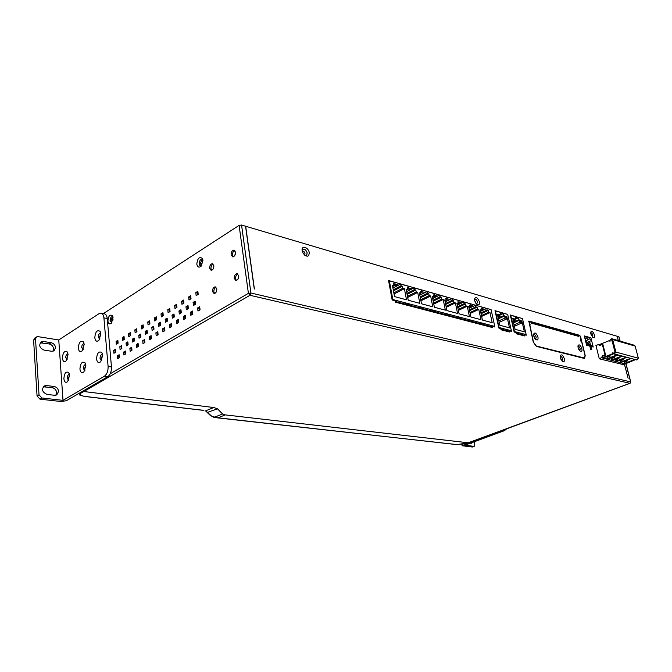 <?xml version="1.0" encoding="UTF-8"?>
<svg xmlns="http://www.w3.org/2000/svg" width="672" height="672" viewBox="0 0 672 672"><rect width="100%" height="100%" fill="white"/><g stroke="black" fill="none" stroke-linecap="round" stroke-linejoin="round"><path stroke-width="1.01" d="M461.874 444.394L462.143 445.746L504.202 429.719M630.647 382.141L630.193 383.149M468.586 442.814L225.313 414.901L222.608 414.002L217.484 408.794L213.746 407.526L205.724 410.81L211.89 416.371L217.862 417.858L225.313 414.901L222.608 414.002L213.931 417.379L215.099 417.505M506.696 428.795L504.479 430.634L464.604 445.309L474.23 446.334L474.76 444.595L474.188 441.781M617.165 336.294L619.021 336.907L620.122 341.124M472.24 442.504L471.5 443.243L470.333 443.201M462.143 445.746L472.366 447.014M625.8 363.376L630.613 381.889L250.908 293L248.405 293.345L249.984 295.285L250.908 293L249.766 293.664L249.984 295.285L629.899 383.317L466.553 443.411M102.598 314.11L239.106 225.364L248.405 293.345L249.766 293.664M239.106 225.364L241.559 225.036L245.549 226.22L254.285 289.061M234.805 250.505C233.167 251.261 232.386 252.84 232.462 255.234L233.184 256.864M213.167 264.096C211.638 264.86 210.907 266.398 210.974 268.691L211.672 270.312M237.905 274.025C236.284 274.781 235.511 276.352 235.586 278.746L236.376 280.468M216.031 287.246C214.511 288.011 213.788 289.54 213.864 291.833L214.628 293.546M202.986 260.148L202.952 260.098C200.878 258.653 199.618 259.913 199.181 263.869C199.542 265.675 200.382 266.221 201.692 265.524M112.938 316.957C111.275 316.302 110.326 317.554 110.074 320.72L111.905 322.518M197.98 292.362L197.14 292.874L197.383 294.89M195.275 302.207L194.452 302.702L194.695 304.744M199.811 307.734L198.971 308.238L199.214 310.313M190.798 296.755L189.991 297.242L190.226 299.25M188.126 306.524L187.328 307.003L187.564 309.036M192.587 312.035L191.772 312.522L192.016 314.588M183.716 301.081L182.944 301.552L183.17 303.551M181.062 310.783L180.306 311.245L180.533 313.261M185.455 316.277L184.674 316.747L184.909 318.805M176.736 305.348L175.988 305.802L176.207 307.784M174.107 314.975L173.376 315.42L173.594 317.428M178.424 320.468L177.668 320.914L177.895 322.955M169.84 309.557L169.126 309.994L169.344 311.968M167.244 319.116L166.538 319.544L166.748 321.544M171.486 324.593L170.764 325.021L170.982 327.062M163.044 313.715L162.364 314.135L162.565 316.092M160.465 323.207L159.793 323.61L160.003 325.601M164.64 328.667L163.951 329.078L164.161 331.103M156.341 317.806L155.686 318.209L155.887 320.166M153.787 327.239L153.14 327.625L153.342 329.608M157.895 332.682L157.231 333.077L157.441 335.093M149.73 321.854L149.092 322.241L149.293 324.181M147.193 331.212L146.572 331.59L146.773 333.556M151.234 336.647L150.595 337.025L150.797 339.032M143.203 325.836L142.598 326.214L142.783 328.146M140.692 335.135L140.095 335.496L140.288 337.453M144.665 340.561L144.052 340.922L144.253 342.913M136.76 329.776L136.181 330.128L136.366 332.052M134.274 339.007L133.703 339.352L133.888 341.3M138.18 344.417L137.6 344.761L137.785 346.744M130.402 333.665L129.847 334.001L130.032 335.916M127.932 342.829L127.386 343.157L127.571 345.097M131.788 348.222L131.225 348.558L131.41 350.524M124.127 337.495L123.598 337.823L123.774 339.721M121.682 346.601L121.162 346.92L121.338 348.844M125.471 351.985L124.933 352.304L125.118 354.262M117.936 341.284L117.432 341.594L117.6 343.484M115.508 350.322L115.013 350.624L115.181 352.54M119.238 355.69L118.726 356L118.902 357.949M99.926 338.915L99.464 337.47L100.85 333.648L99.464 337.47L99.926 338.915M101.766 360.217L101.254 358.672L102.64 354.841L101.254 358.672L101.766 360.217M216.787 288.943C216.796 291.631 215.922 293.185 214.158 293.614L212.512 291.522C212.503 288.842 213.385 287.288 215.149 286.868L216.787 288.943M238.686 275.73C238.703 278.494 237.787 280.09 235.922 280.518L234.234 278.418C234.217 275.654 235.141 274.058 237.006 273.638L238.686 275.73M213.856 265.709C213.856 268.405 212.974 269.959 211.201 270.379L209.63 268.355C209.63 265.658 210.521 264.104 212.293 263.693L213.856 265.709M235.519 252.118C235.528 254.89 234.595 256.486 232.73 256.906L231.118 254.881C231.109 252.109 232.042 250.513 233.915 250.093L235.519 252.118M196.812 264.188C197.476 258.25 199.357 256.36 202.474 258.518L202.994 260.24L201.205 266.129C198.988 267.918 197.526 267.271 196.812 264.188M107.898 321.023C108.368 316 109.864 314.202 112.384 315.622L113.056 317.73L111.367 323.182C109.561 324.559 108.402 323.837 107.898 321.023M197.98 311.044L197.618 307.952L199.693 306.718L200.063 309.817L197.98 311.044M193.46 305.491L193.099 302.417L195.157 301.174L195.518 304.248L193.46 305.491M196.157 295.638L195.796 292.572L197.854 291.312L198.215 294.378L196.157 295.638M190.772 315.319L190.42 312.245L192.461 311.027L192.822 314.11L190.772 315.319M186.329 309.775L185.976 306.726L188 305.5L188.353 308.557L186.329 309.775M189 299.998L188.647 296.948L190.672 295.705L191.033 298.754L189 299.998M183.666 319.536L183.322 316.478L185.338 315.269L185.69 318.335L183.666 319.536M179.298 314L178.954 310.968L180.953 309.758L181.297 312.799L179.298 314M181.936 304.298L181.591 301.266L183.599 300.04L183.943 303.072L181.936 304.298M176.652 323.694L176.316 320.653L178.307 319.46L178.651 322.51L176.652 323.694M172.351 318.175L172.024 315.151L173.998 313.967L174.325 316.991L172.351 318.175M174.972 308.54L174.644 305.525L176.618 304.315L176.954 307.331L174.972 308.54M169.739 327.793L169.411 324.769L171.377 323.602L171.704 326.634L169.739 327.793M165.514 322.291L165.186 319.284L167.135 318.108L167.454 321.115L165.514 322.291M168.109 312.724L167.782 309.725L169.73 308.532L170.058 311.531L168.109 312.724M162.918 331.842L162.599 328.826L164.539 327.676L164.858 330.691L162.918 331.842M158.76 326.348L158.449 323.358L160.364 322.199L160.675 325.189L158.76 326.348M161.33 316.848L161.011 313.866L162.943 312.69L163.254 315.672L161.33 316.848M156.19 335.832L155.879 332.833L157.794 331.699L158.105 334.698L156.19 335.832M152.099 330.355L151.796 327.382L153.686 326.239L153.989 329.213L152.099 330.355M154.644 320.922L154.342 317.957L156.24 316.789L156.551 319.763L154.644 320.922M149.554 339.772L149.251 336.79L151.133 335.664L151.444 338.646L149.554 339.772M145.522 334.303L145.228 331.346L147.092 330.221L147.395 333.178L145.522 334.303M148.05 324.937L147.756 321.989L149.629 320.838L149.923 323.795L148.05 324.937M143.002 343.652L142.708 340.687L144.572 339.578L144.866 342.552L143.002 343.652M139.037 338.201L138.751 335.261L140.591 334.144L140.885 337.092L139.037 338.201M141.54 328.902L141.254 325.962L143.102 324.836L143.396 327.768L141.54 328.902M136.534 347.491L136.256 344.543L138.088 343.442L138.373 346.399L136.534 347.491M132.636 342.048L132.359 339.125L134.173 338.024L134.459 340.956L132.636 342.048M135.122 332.808L134.837 329.893L136.668 328.776L136.945 331.699L135.122 332.808M130.158 351.271L129.881 348.34L131.695 347.256L131.972 350.196L130.158 351.271M126.319 345.845L126.05 342.938L127.848 341.855L128.117 344.761L126.319 345.845M128.78 336.672L128.512 333.766L130.309 332.665L130.586 335.572L128.78 336.672M123.866 355.001L123.598 352.086L125.387 351.019L125.656 353.942L123.866 355.001M120.086 349.591L119.826 346.702L121.59 345.626L121.859 348.524L120.086 349.591M122.531 340.477L122.262 337.596L124.034 336.504L124.303 339.394L122.531 340.477M117.65 358.688L117.39 355.79L119.154 354.74L119.414 357.638L117.65 358.688M113.929 353.296L113.677 350.414L115.424 349.356L115.685 352.237L113.929 353.296M116.348 344.24L116.096 341.368L117.852 340.292L118.112 343.174L116.348 344.24M85 370.205L84.554 368.743L85.798 365.072L84.554 368.743L85 370.205M83.311 349.213L82.916 347.844L84.151 344.19L82.916 347.844L83.311 349.213M198.971 308.238L197.618 307.952M194.452 302.702L193.099 302.417M197.14 292.874L195.796 292.572M191.772 312.522L190.42 312.245M187.328 307.003L185.976 306.726M189.991 297.242L188.647 296.948M184.674 316.747L183.322 316.478M180.306 311.245L178.954 310.968M182.944 301.552L181.591 301.266M177.668 320.914L176.316 320.653M173.376 315.42L172.024 315.151M175.988 305.802L174.644 305.525M170.764 325.021L169.411 324.769M166.538 319.544L165.186 319.284M169.126 309.994L167.782 309.725M163.951 329.078L162.599 328.826M159.793 323.61L158.449 323.358M162.364 314.135L161.011 313.866M157.231 333.077L155.879 332.833M153.14 327.625L151.796 327.382M155.686 318.209L154.342 317.957M150.595 337.025L149.251 336.79M146.572 331.59L145.228 331.346M149.092 322.241L147.756 321.989M144.052 340.922L142.708 340.687M140.095 335.496L138.751 335.261M142.598 326.214L141.254 325.962M137.6 344.761L136.256 344.543M133.703 339.352L132.359 339.125M136.181 330.128L134.837 329.893M131.225 348.558L129.881 348.34M127.386 343.157L126.05 342.938M129.847 334.001L128.512 333.766M124.933 352.304L123.598 352.086M121.162 346.92L119.826 346.702M123.598 337.823L122.262 337.596M118.726 356L117.39 355.79M115.013 350.624L113.677 350.414M117.432 341.594L116.096 341.368M213.746 407.526L82.496 391.356M112.871 320.208L111.678 321.535L110.855 320.334L112.182 317.764L113.005 319.469M202.658 261.769L201.029 264.65L200.088 263.416L201.718 260.534L202.658 261.769M586.034 337.789L588.529 339.654L589.168 338.612L591.578 340.502L586.009 342.779M590.503 344.929L589.596 341.309M484.814 309.338L482.311 308.633M473.525 306.163L470.896 305.416M461.916 302.896L459.152 302.123M449.98 299.544L447.073 298.721M437.699 296.092L434.65 295.235M425.057 292.538L421.856 291.631M412.045 288.876L408.677 287.927M398.63 285.104L395.102 284.113M535.534 339.268L536.222 337.26C535.466 335.093 534.576 334.253 533.56 334.723M579.768 350.776L580.238 348.86C579.592 346.962 578.819 346.139 577.928 346.382M578.096 347.617L577.962 345.845C579.046 343.946 580.356 344.87 581.876 348.617C582.28 351.17 581.675 351.985 580.062 351.053L578.096 347.617M581.104 341.368L580.44 336.865L579.541 335.588L578.29 335.236L578.558 336.344L577.769 335.588L530.93 322.426M578.558 336.344L531.073 323.039L530.804 321.863L529.141 321.468L533.484 342.166L536.256 346.004L584.506 358.042L585.01 355.37L581.582 341.502L580.961 341.326L580.272 338.57M533.711 335.874L533.576 334.303C534.761 331.951 536.222 332.85 537.97 337C538.322 339.772 537.575 340.586 535.718 339.436L533.711 335.874M577.576 335.538L578.29 335.236M530.905 322.308L577.727 335.471M584.111 358.386L536.34 346.366L533.266 342.115L528.847 321.056L579.65 335.311L580.541 336.588L585.194 355.412L584.64 358.378L584.203 358.168M618.274 340.586L617.148 336.26L245.683 226.262L254.402 288.994M624.464 364.241L628.118 378.294L624.422 364.258M564.346 358.722C564.732 361.452 564.052 362.275 562.288 361.208L560.339 357.739L560.204 356C561.347 353.875 562.724 354.782 564.346 358.722M526.084 334.664L526.21 335.236L524.387 334.757L524.664 335.958L523.085 334.942L516.466 333.211L517.768 332.422L526.159 334.631L522.488 318.604L520.22 317.948M510.88 315.319L511.426 315.47L510.754 315.286L514.416 331.54L517.768 332.422L516.155 333.127L517.045 333.967L516.306 333.774L516.029 332.564L514.156 332.069L510.308 314.975L522.396 318.578M511.241 330.784L511.367 331.338L509.468 330.842L509.746 332.06L508.133 331.027L501.253 329.221M500.917 329.146L501.833 329.994L501.06 329.792L500.783 328.558L498.842 328.045L495.004 310.64L507.562 314.378M395.304 301.543L396.421 302.45L395.43 302.19L395.17 300.812L392.179 300.023L388.55 280.51L491.039 309.624M494.71 326.416L494.836 326.995L492.467 326.374L492.736 327.617L491.089 326.558L483.042 324.45M474.55 300.418L474.424 299.267C475.675 296.276 477.338 297.125 479.43 301.82C479.716 304.769 478.783 305.542 476.633 304.147L474.55 300.418M590.839 333.95L590.696 332.195C591.738 330.473 592.981 331.397 594.443 334.992C594.846 337.394 594.308 338.184 592.822 337.361L590.839 333.95M302.165 250.698C301.115 244.969 308.557 247.162 309.28 252.748C308.843 257.09 306.818 257.3 303.198 253.394L302.165 250.698M593.216 347.021L590.965 346.416L591.788 349.7L590.629 349.39L589.806 346.097L586.614 345.232L584.304 335.916L590.898 337.781L593.216 347.021M623.448 364.627L599.298 358.823L595.854 345.106L596.56 345.307M562.052 360.99L562.657 358.974C561.952 356.95 561.128 356.118 560.171 356.479M476.608 304.13L477.565 302.089C476.641 299.569 475.591 298.712 474.432 299.51M592.477 337.05L592.855 335.227C592.242 333.438 591.511 332.615 590.663 332.783M307.264 253.016C305.735 249.287 304.013 248.262 302.098 249.934M304.71 255.175C306.348 255.704 307.104 254.999 306.995 253.058M589.982 346.811L590.965 346.416M520.75 318.108L511.375 315.454M521.842 318.419L520.699 318.091M511.426 315.47L512.543 315.79M524.387 331.808L515.071 329.322L513.013 320.183L515.248 320.804L514.786 318.772L515.752 319.04L515.298 317.016L518.246 317.848L520.128 322.157L522.32 322.762L524.387 331.808M514.693 318.965L515.046 320.519L513.106 319.981L512.753 318.427L514.382 319.108M519.868 320.41L521.774 320.947L522.127 322.484L520.22 321.955L519.868 320.41M525.302 335L526.159 334.631M481.354 309.498L483.302 310.036L480.53 311.329M392.927 288.061L397.068 285.919L393.868 285.02M406.577 291.656L410.483 289.666L407.492 288.834M469.904 306.289L472.004 306.877L469.073 308.263M458.128 302.996L460.387 303.626L457.279 305.122M419.815 295.159L423.511 293.311L420.714 292.53M446.015 299.611L448.442 300.292L445.15 301.888M432.667 298.57L436.153 296.848L433.549 296.125M584.422 336.403L590.94 337.957L591.578 340.502M586.328 344.072L592.847 345.568L593.09 346.55L592.444 346.811M585.06 338.957L584.825 336.235M586.732 343.904L586.572 345.055M585.463 338.789L586.11 337.756M585.53 340.88L588.529 339.654M586.984 344.887L593.09 346.55M589.126 341.846L589.487 342.938L589.126 341.846M586.068 340.998L586.429 342.09L586.068 340.998M507.696 314.42L495.415 310.943L499.061 327.491L511.358 330.733L507.696 314.42M511.358 330.733L510.493 331.111M509.494 327.835L499.817 325.256L497.759 315.949L500.086 316.596L499.624 314.53L500.632 314.807L500.17 312.74L503.244 313.614L505.151 317.999L507.436 318.637L509.494 327.835M499.523 314.723L499.876 316.31L497.86 315.748L497.515 314.16L499.212 314.866M504.899 316.226L506.881 316.781L507.226 318.352L505.252 317.797L504.899 316.226M500.825 328.742L501.934 328.247L500.867 328.927M504.932 330.187L506.562 329.465L505.277 330.271M508.544 329.986L507.259 330.792M503.95 328.776L502.656 329.591M509.468 330.842L508.603 331.22M507.436 318.637L499.17 322.358M498.842 320.855L505.151 317.999M498.389 318.805L504.697 315.941M498.246 318.142L503.698 315.664M499.775 315.193L503.244 313.614M498.103 317.495L500.086 316.596M497.591 314.513L497.834 315.605M499.355 316.168L499.422 314.924L497.717 314.454M497.96 315.546L499.666 316.025M506.713 318.209L506.78 316.982L504.974 316.571M505.109 316.512L505.218 317.663M507.024 318.066L505.352 317.604M483.302 310.036L486.78 308.423L491.089 309.641L494.76 326.399L493.945 326.76M472.004 306.877L475.499 305.231L481.967 307.062L482.32 308.675L481.286 309.154M460.387 303.626L463.898 301.946L470.551 303.836L470.904 305.466L469.837 305.97M448.442 300.292L451.97 298.578L458.816 300.51L459.161 302.165L458.069 302.694M436.153 296.848L439.698 295.1L446.746 297.1L447.082 298.771L445.956 299.317M423.511 293.311L427.064 291.53L434.322 293.58L434.658 295.277L433.49 295.856M410.483 289.666L414.061 287.851L421.529 289.96L421.865 291.682L420.664 292.286M397.068 285.919L400.663 284.063L408.349 286.238L408.685 287.977L407.45 288.607M388.685 281.215L389.357 280.862L394.783 282.4L395.111 284.164L393.834 284.827M389.357 280.862L392.834 299.544L392.154 299.888M494.76 326.399L472.366 320.502L471.803 321.502L468.787 320.712L471.971 321.384M468.325 320.594L469.358 319.704L472.366 320.502M468.955 320.594L469.358 319.704L460.564 317.386L459.984 318.402L456.893 317.596L460.152 318.284M456.422 317.47L457.464 316.571L460.564 317.386M457.061 317.47L457.464 316.571L448.409 314.185L447.838 315.218L444.646 314.387L448.006 315.101M444.175 314.261L445.225 313.345L448.409 314.185M444.814 314.261L445.225 313.345L435.91 310.892L435.322 311.942L432.037 311.077L435.498 311.816M431.575 310.96L432.625 310.027L435.91 310.892M432.214 310.96L432.625 310.027L423.032 307.499L422.444 308.566L419.059 307.684L419.647 306.608L423.032 307.499M418.589 307.558L419.647 306.608L409.76 304.004L409.172 305.088L405.686 304.172L406.283 303.089L409.76 304.004M405.216 304.055L406.283 303.089L392.834 299.544M400.663 284.063L400.991 285.818L402.452 286.222L402.839 288.246L404.384 288.683L406.501 299.788L394.523 296.587L392.423 285.348L394.01 285.785L393.632 283.744L395.111 284.164M414.061 287.851L414.397 289.582L415.808 289.976L416.203 291.976L417.707 292.396L419.84 303.349L408.215 300.241L406.098 289.162L407.635 289.59L407.249 287.574L408.685 287.977M427.064 291.53L427.409 293.236L428.778 293.622L429.173 295.596L430.634 295.999L432.785 306.81L421.504 303.794L419.362 292.858L420.857 293.278L420.47 291.287L421.865 291.682M439.698 295.1L440.042 296.789L441.378 297.167L441.773 299.107L443.192 299.502L445.36 310.17L434.398 307.238L432.247 296.453L433.692 296.856L433.306 294.899L434.658 295.277M451.97 298.578L452.315 300.241L453.608 300.602L454.012 302.526L455.389 302.912L457.565 313.429L446.922 310.59L444.755 299.939L446.166 300.334L445.771 298.402L447.082 298.771M463.898 301.946L464.243 303.593L465.503 303.946L465.906 305.844L467.242 306.214L469.434 316.604L459.094 313.841L456.91 303.332L458.279 303.719L457.884 301.804L459.161 302.165M475.499 305.231L475.843 306.852L477.07 307.196L477.473 309.07L478.775 309.431L480.976 319.687L470.912 316.999L468.72 306.625L470.056 307.003L469.652 305.113L470.904 305.466M486.78 308.423L487.124 310.027L488.317 310.355L488.72 312.203L489.989 312.564L492.198 322.686L482.412 320.074L480.211 309.834L481.505 310.195L481.11 308.33L482.32 308.675M479.892 323.627L480.925 322.753L480.522 323.627L483.286 324.509L480.522 323.627M483.848 323.526L483.454 324.391M471.559 321.434L480.354 323.744M408.912 305.021L419.059 307.684M395.833 301.594L405.686 304.172M459.732 318.343L468.787 320.712M422.184 308.498L432.037 311.077M447.577 315.151L456.893 317.596M435.061 311.875L444.646 314.387M492.467 326.374L491.585 326.768M405.863 304.046L409.349 304.962M419.236 307.549L422.612 308.44M393.254 289.808L400.991 285.818M393.456 290.858L402.452 286.222M393.826 292.874L402.839 288.246M394.036 293.983L404.384 288.683M392.641 286.499L394.01 285.785M406.904 293.387L414.397 289.582M407.098 294.395L415.808 289.976M407.476 296.377L416.203 291.976M407.677 297.452L417.707 292.396M406.308 290.27L407.635 289.59M420.143 296.864L427.409 293.236M420.336 297.83L428.778 293.622M420.722 299.796L429.173 295.596M420.924 300.821L430.634 295.999M419.572 293.924L420.857 293.278M433.003 300.25L440.042 296.789M433.188 301.182L441.378 297.167M433.574 303.114L441.773 299.107M433.768 304.105L443.192 299.502M432.449 297.478L433.692 296.856M445.486 303.542L452.315 300.241M445.67 304.441L453.608 300.602M446.057 306.356L454.012 302.526M446.25 307.306L455.389 302.912M444.956 300.922L446.166 300.334M457.615 306.751L464.243 303.593M457.8 307.616L465.503 303.946M458.186 309.506L465.906 305.844M458.38 310.422L467.242 306.214M457.103 304.273L458.279 303.719M469.409 309.876L475.843 306.852M469.585 310.716L477.07 307.196M469.98 312.572L477.473 309.07M470.165 313.454L478.775 309.431M468.913 307.541L470.056 307.003M480.875 312.925L487.124 310.027M481.051 313.723L488.317 310.355M481.446 315.563L488.72 312.203M481.631 316.42L489.989 312.564M480.404 310.708L481.505 310.195M519.868 334.102L521.48 333.396L520.204 334.186M522.875 333.766L521.598 334.555M519.187 332.791L517.91 333.581M524.387 334.757L523.538 335.126M522.32 322.762L514.382 326.281M514.063 324.845L520.128 322.157M513.61 322.829L519.666 320.132M513.467 322.207L518.708 319.864M515.735 318.973L518.246 317.848M514.928 319.41L515.752 319.04M513.341 321.653L515.248 320.804M512.828 318.763L513.072 319.838M514.534 320.376L514.601 319.166L512.954 318.704M513.198 319.78L514.844 320.242M521.615 322.342L521.682 321.14L519.943 320.746M520.069 320.695L520.187 321.812M521.926 322.207L520.313 321.762M617.207 336.277L618.332 340.603M529.234 324.635L530.107 324.635M599.248 358.604L601.398 357.756L602.574 355.849L604.993 354.892L602.33 344.408L599.928 345.383L598.105 344.677L595.963 345.542M602.33 344.408L602.927 344.576L605.59 355.051L603.17 356L602.003 357.907L612.604 353.732L612.864 352.582L613.301 353.018L612.704 353.623L614.435 353.959L615.88 352.078L612.654 339.57L611.696 338.671L609.361 340.612L598.702 344.845L600.012 345.349M598.105 344.677L598.702 344.845M622.843 364.862L635.132 359.789L634.494 359.486M625.565 363.46L625.271 363.93M602.003 357.907L601.398 357.756M613.343 353.791L612.604 353.732M613.309 353.926L602.717 358.092L606.522 359.083L617.123 354.808M627.346 360.016L627.564 360.856L625.195 361.771L624.044 363.611L620.424 362.678L630.882 358.646L630.202 358.47L619.744 362.502L616.081 361.553L626.573 357.487L625.892 357.311L615.392 361.376L611.688 360.419L622.213 356.32L621.516 356.135L610.991 360.234L607.228 359.26L617.786 355.127L617.089 354.942M624.044 363.611L634.469 359.612M603.17 356L602.574 355.849M605.59 355.051L604.993 354.892M609.361 340.612L610.134 340.67L609.983 341.334L609.227 340.595M614.048 353.17L615.149 352.733L611.764 339.57L610.663 340.015L611.57 339.368L615.266 352.321L614.048 353.17M612.016 338.764L634.192 345.206L635.141 346.08L638.35 358.201L636.846 360.007L612.704 353.623M623.75 361.393L625.195 361.771M626.128 360.478L627.564 360.856M623.053 358.856L623.28 359.73L620.903 360.646L619.744 362.502M620.903 360.646L619.424 360.259M623.28 359.73L621.81 359.335M618.71 357.68L618.946 358.579L616.552 359.512L615.392 361.376M616.552 359.512L615.031 359.108M618.946 358.579L617.425 358.176M614.309 356.496L614.544 357.42L612.15 358.352L610.991 360.234M612.15 358.352L610.588 357.949M614.544 357.42L612.99 357.008M609.848 355.286L610.092 356.244L607.69 357.185L606.522 359.083M607.69 357.185L606.085 356.765M610.092 356.244L608.496 355.824M101.438 313.253L104.009 313.74C105.798 313.925 106.865 315.504 107.226 318.494L111.46 366.92C111.577 371.473 110.334 374.732 107.747 376.706L66.335 400.73L61.034 401.503L40.001 399.176L37.061 396.018L33.608 340.242L34.583 338.209L36.33 337.033M53.029 351.238L53.642 348.86C53.222 346.24 51.727 344.602 49.174 343.955L40.219 342.829M55.843 395.262L56.641 392.549C56.204 389.861 54.692 388.231 52.105 387.652L43.226 386.786M39.018 394.842L35.515 338.957L36.498 336.924L38.069 336.655L58.758 339.965L63.008 400.352L41.958 398L39.018 394.842L37.061 396.018M54.062 386.476C56.65 387.055 58.162 388.685 58.598 391.381L56.784 394.934L54.667 395.304L47.048 394.422C42.277 392.28 41.336 389.449 44.243 385.938L46.469 385.543L54.062 386.476L52.105 387.652M51.097 342.695C53.651 343.35 55.146 344.988 55.574 347.617L53.995 350.876L51.677 351.263L44.159 350.137C39.572 348.029 38.573 345.29 41.177 341.93L43.596 341.519L51.097 342.695L49.174 343.955M63.008 400.352L104.378 376.244C106.974 374.27 108.209 371.003 108.1 366.433L103.908 317.881C103.547 314.891 102.48 313.295 100.699 313.11L99.07 313.639L58.758 339.965M68.04 354.371L66.948 357.865L67.276 359.134M69.544 374.959L68.443 378.462L68.821 379.831M102.69 355.27L100.758 361.704C98.566 363.401 97.163 362.502 96.55 358.991C97.07 353.06 98.818 350.91 101.8 352.54L102.69 355.27M100.876 333.925L98.893 340.41C96.743 342.04 95.382 341.158 94.794 337.756C95.332 331.834 97.07 329.683 100.036 331.296L100.876 333.925M84.176 344.45L82.219 350.826C80.161 352.38 78.859 351.481 78.313 348.146C78.817 342.409 80.489 340.284 83.32 341.771L84.176 344.45M85.84 365.484L83.933 371.818C81.824 373.43 80.489 372.515 79.918 369.071C80.405 363.325 82.076 361.2 84.932 362.704L85.84 365.484M69.586 375.337L67.704 381.57C65.68 383.107 64.403 382.183 63.865 378.798C64.336 373.229 65.932 371.129 68.67 372.515L69.586 375.337M68.065 354.606L66.133 360.881C64.151 362.359 62.908 361.452 62.404 358.176C62.882 352.607 64.478 350.507 67.192 351.884L68.065 354.606M101.64 360.469L100.052 358.487C100.078 356.168 100.758 354.816 102.102 354.43L102.598 354.564M99.775 339.2L98.272 337.268C98.305 334.942 98.994 333.589 100.338 333.203L100.8 333.329M83.118 349.591L81.732 347.659C81.766 345.391 82.429 344.064 83.723 343.686L84.092 343.77M84.823 370.558L83.362 368.575C83.395 366.307 84.05 364.988 85.336 364.602L85.739 364.694M68.611 380.285L67.259 378.311C67.292 376.093 67.931 374.8 69.157 374.422L69.468 374.48M67.049 359.612L65.764 357.697C65.806 355.471 66.444 354.169 67.679 353.8L67.973 353.85M463.075 445.141L462.899 444.242M502.975 430.433L504.479 430.634M473.953 446.359L472.03 447.056M618.878 336.773L619.996 341.082M250.908 293L241.559 225.036M248.405 293.345L110.225 373.741M249.984 295.285L83.378 391.776L81.556 392.759L80.716 392.389M217.535 417.883L456.792 444.57L466.318 443.478M81.556 392.759C79.027 394.464 80.287 395.699 85.344 396.472L85.016 396.505M203.322 410.298L85.344 396.472M78.733 393.532C80.993 395.556 77.07 394.548 85.142 396.522L202.986 410.323M205.523 410.92L205.019 410.726M206.85 412.096L205.85 411.18L206.615 411.306M210.722 415.842L207.245 412.482L217.484 408.794M213.931 417.379L211.89 416.371M214.553 417.421L456.59 444.595L468.409 442.915M234.822 255.436L235.553 252.571M213.276 268.775L213.889 266.213M216.216 292.018L216.821 289.313M238.006 279.048L238.72 276.041M528.654 321.241L529.074 321.048M579.65 335.311L579.205 335.496M517.045 333.967L523.925 335.765M501.833 329.994L508.981 331.859M396.421 302.45L491.938 327.407M560.372 357.882L561.187 359.848M474.592 300.586L475.885 303.324M591.032 334.589L591.427 335.53M302.434 251.765L302.509 251.236C303.66 251.059 304.492 251.798 304.996 253.453L304.525 254.822L304.122 254.612M584.027 358.05L583.548 358.243M614.342 353.951L636.846 360.007M638.35 358.201L615.88 352.078M612.654 339.57L635.141 346.08M533.744 336.017L534.71 338.251M578.189 347.97L578.819 349.474M33.608 340.242L35.515 338.957M104.378 376.244L107.747 376.706M111.46 366.92L108.1 366.433M103.908 317.881L107.226 318.494M40.001 399.176L41.958 398M44.52 386.736L46.469 385.543M41.681 342.787L43.596 341.519M468.443 442.907L630.034 383.317M474.23 446.334L472.315 447.031M630.748 381.956L625.901 363.334M215.149 286.868L215.636 286.978M237.006 273.638L237.535 273.764M212.293 263.693L212.772 263.819M233.915 250.093L234.436 250.236M202.952 260.098L202.474 258.518M112.871 316.68L112.384 315.622M589.033 341.855L586.076 343.056M589.487 342.938L586.958 343.963M586.429 342.09L585.892 342.317M529.108 321.485L528.587 321.712M584.506 358.042L583.825 358.319M614.435 353.959L636.93 360.016M102.396 353.758L101.8 352.54M100.607 332.497L100.036 331.296M83.866 342.854L83.32 341.771M85.504 363.804L84.932 362.704M69.208 373.514L68.67 372.515M67.712 352.867L67.192 351.884"/></g></svg>
